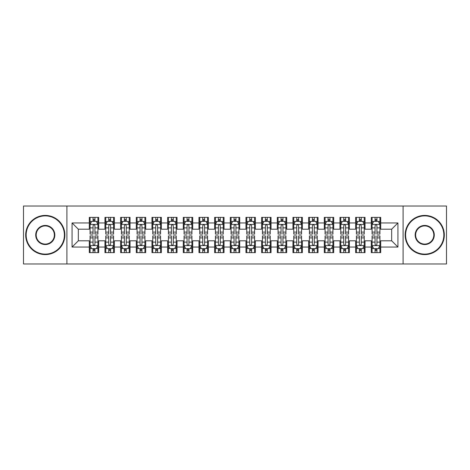 <?xml version="1.0" encoding="UTF-8"?>
<svg xmlns="http://www.w3.org/2000/svg" width="470" height="470" viewBox="0 0 470 470"><rect width="100%" height="100%" fill="white"/><g stroke="black" fill="none" stroke-linecap="round" stroke-linejoin="round"><path stroke-width="0.7" d="M403.101 263.981L446.5 263.981L446.5 206.019L403.101 206.019L403.101 263.981L66.899 263.981L66.899 206.019L23.5 206.019L23.5 263.981L66.899 263.981M403.101 206.019L66.899 206.019M72.069 247.061L72.069 222.939L89.3 222.939L89.3 229.201L78.331 229.201L78.331 240.799L72.069 247.061L89.3 247.061L89.3 252.625L98.7 252.625L98.7 247.061L104.969 247.061L104.969 252.625L114.369 252.625L114.369 247.061L120.631 247.061L120.631 252.625L130.031 252.625L130.031 247.061L136.3 247.061L136.3 252.625L145.7 252.625L145.7 247.061L151.969 247.061L151.969 252.625L161.369 252.625L161.369 247.061L167.631 247.061L167.631 252.625L177.031 252.625L177.031 247.061L183.3 247.061L183.3 252.625L192.7 252.625L192.7 247.061L198.969 247.061L198.969 252.625L208.369 252.625L208.369 247.061L214.631 247.061L214.631 252.625L224.031 252.625L224.031 247.061L230.3 247.061L230.3 252.625L239.7 252.625L239.7 247.061L245.969 247.061L245.969 252.625L255.369 252.625L255.369 247.061L261.631 247.061L261.631 252.625L271.031 252.625L271.031 247.061L277.3 247.061L277.3 252.625L286.7 252.625L286.7 247.061L292.969 247.061L292.969 252.625L302.369 252.625L302.369 247.061L308.631 247.061L308.631 252.625L318.031 252.625L318.031 247.061L324.3 247.061L324.3 252.625L333.7 252.625L333.7 247.061L339.969 247.061L339.969 252.625L349.369 252.625L349.369 247.061L355.631 247.061L355.631 252.625L365.031 252.625L365.031 247.061L371.3 247.061L371.3 252.625L380.7 252.625L380.7 240.799L391.669 240.799L391.669 229.201L380.7 229.201L380.7 222.939L397.931 222.939L397.931 247.061L380.7 247.061M380.7 222.939L380.7 217.375L371.3 217.375L371.3 222.939L365.031 222.939L365.031 217.375L355.631 217.375L355.631 222.939L349.369 222.939L349.369 217.375L339.969 217.375L339.969 222.939L333.7 222.939L333.7 217.375L324.3 217.375L324.3 222.939L318.031 222.939L318.031 217.375L308.631 217.375L308.631 222.939L302.369 222.939L302.369 217.375L292.969 217.375L292.969 222.939L286.7 222.939L286.7 217.375L277.3 217.375L277.3 222.939L271.031 222.939L271.031 217.375L261.631 217.375L261.631 222.939L255.369 222.939L255.369 217.375L245.969 217.375L245.969 222.939L239.7 222.939L239.7 217.375L230.3 217.375L230.3 222.939L224.031 222.939L224.031 217.375L214.631 217.375L214.631 222.939L208.369 222.939L208.369 217.375L198.969 217.375L198.969 222.939L192.7 222.939L192.7 217.375L183.3 217.375L183.3 222.939L177.031 222.939L177.031 217.375L167.631 217.375L167.631 222.939L161.369 222.939L161.369 217.375L151.969 217.375L151.969 222.939L145.7 222.939L145.7 217.375L136.3 217.375L136.3 222.939L130.031 222.939L130.031 217.375L120.631 217.375L120.631 222.939L114.369 222.939L114.369 217.375L104.969 217.375L104.969 222.939L98.7 222.939L98.7 217.375L89.3 217.375L89.3 222.939M365.031 247.061L365.031 240.799L371.3 240.799L371.3 247.061M397.931 222.939L391.669 229.201M349.369 247.061L349.369 240.799L355.631 240.799L355.631 247.061M371.3 222.939L371.3 229.201L365.031 229.201L365.031 222.939M333.7 247.061L333.7 240.799L339.969 240.799L339.969 247.061M355.631 222.939L355.631 229.201L349.369 229.201L349.369 222.939M318.031 247.061L318.031 240.799L324.3 240.799L324.3 247.061M339.969 222.939L339.969 229.201L333.7 229.201L333.7 222.939M302.369 247.061L302.369 240.799L308.631 240.799L308.631 247.061M324.3 222.939L324.3 229.201L318.031 229.201L318.031 222.939M286.7 247.061L286.7 240.799L292.969 240.799L292.969 247.061M308.631 222.939L308.631 229.201L302.369 229.201L302.369 222.939M271.031 247.061L271.031 240.799L277.3 240.799L277.3 247.061M292.969 222.939L292.969 229.201L286.7 229.201L286.7 222.939M255.369 247.061L255.369 240.799L261.631 240.799L261.631 247.061M277.3 222.939L277.3 229.201L271.031 229.201L271.031 222.939M239.7 247.061L239.7 240.799L245.969 240.799L245.969 247.061M261.631 222.939L261.631 229.201L255.369 229.201L255.369 222.939M224.031 247.061L224.031 240.799L230.3 240.799L230.3 247.061M245.969 222.939L245.969 229.201L239.7 229.201L239.7 222.939M208.369 247.061L208.369 240.799L214.631 240.799L214.631 247.061M230.3 222.939L230.3 229.201L224.031 229.201L224.031 222.939M192.7 247.061L192.7 240.799L198.969 240.799L198.969 247.061M214.631 222.939L214.631 229.201L208.369 229.201L208.369 222.939M177.031 247.061L177.031 240.799L183.3 240.799L183.3 247.061M198.969 222.939L198.969 229.201L192.7 229.201L192.7 222.939M161.369 247.061L161.369 240.799L167.631 240.799L167.631 247.061M183.3 222.939L183.3 229.201L177.031 229.201L177.031 222.939M145.7 247.061L145.7 240.799L151.969 240.799L151.969 247.061M167.631 222.939L167.631 229.201L161.369 229.201L161.369 222.939M130.031 247.061L130.031 240.799L136.3 240.799L136.3 247.061M151.969 222.939L151.969 229.201L145.7 229.201L145.7 222.939M114.369 247.061L114.369 240.799L120.631 240.799L120.631 247.061M136.3 222.939L136.3 229.201L130.031 229.201L130.031 222.939M98.7 247.061L98.7 240.799L104.969 240.799L104.969 247.061M120.631 222.939L120.631 229.201L114.369 229.201L114.369 222.939M78.331 240.799L89.3 240.799L89.3 247.061M104.969 222.939L104.969 229.201L98.7 229.201L98.7 222.939M371.3 221.294L372.081 221.294M379.919 221.294L380.7 221.294M355.631 221.294L356.419 221.294M364.25 221.294L365.031 221.294M339.969 221.294L340.75 221.294M348.581 221.294L349.369 221.294M324.3 221.294L325.081 221.294M332.919 221.294L333.7 221.294M308.631 221.294L309.419 221.294M317.25 221.294L318.031 221.294M292.969 221.294L293.75 221.294M301.581 221.294L302.369 221.294M277.3 221.294L278.081 221.294M285.919 221.294L286.7 221.294M261.631 221.294L262.419 221.294M270.25 221.294L271.031 221.294M245.969 221.294L246.75 221.294M254.581 221.294L255.369 221.294M230.3 221.294L231.081 221.294M238.919 221.294L239.7 221.294M214.631 221.294L215.419 221.294M223.25 221.294L224.031 221.294M198.969 221.294L199.75 221.294M207.581 221.294L208.369 221.294M183.3 221.294L184.081 221.294M191.919 221.294L192.7 221.294M167.631 221.294L168.419 221.294M176.25 221.294L177.031 221.294M151.969 221.294L152.75 221.294M160.581 221.294L161.369 221.294M136.3 221.294L137.081 221.294M144.919 221.294L145.7 221.294M120.631 221.294L121.419 221.294M129.25 221.294L130.031 221.294M104.969 221.294L105.75 221.294M113.581 221.294L114.369 221.294M89.3 221.294L90.081 221.294M97.919 221.294L98.7 221.294M89.3 248.706L90.081 248.706M97.919 248.706L98.7 248.706M104.969 248.706L105.75 248.706M113.581 248.706L114.369 248.706M120.631 248.706L121.419 248.706M129.25 248.706L130.031 248.706M136.3 248.706L137.081 248.706M144.919 248.706L145.7 248.706M151.969 248.706L152.75 248.706M160.581 248.706L161.369 248.706M167.631 248.706L168.419 248.706M176.25 248.706L177.031 248.706M183.3 248.706L184.081 248.706M191.919 248.706L192.7 248.706M198.969 248.706L199.75 248.706M207.581 248.706L208.369 248.706M214.631 248.706L215.419 248.706M223.25 248.706L224.031 248.706M230.3 248.706L231.081 248.706M238.919 248.706L239.7 248.706M245.969 248.706L246.75 248.706M254.581 248.706L255.369 248.706M261.631 248.706L262.419 248.706M270.25 248.706L271.031 248.706M277.3 248.706L278.081 248.706M285.919 248.706L286.7 248.706M292.969 248.706L293.75 248.706M301.581 248.706L302.369 248.706M308.631 248.706L309.419 248.706M317.25 248.706L318.031 248.706M324.3 248.706L325.081 248.706M332.919 248.706L333.7 248.706M339.969 248.706L340.75 248.706M348.581 248.706L349.369 248.706M355.631 248.706L356.419 248.706M364.25 248.706L365.031 248.706M371.3 248.706L372.081 248.706M379.919 248.706L380.7 248.706M72.069 222.939L78.331 229.201M391.669 240.799L397.931 247.061M94.94 219.414L93.06 219.414M97.919 232.098L94.94 232.098L94.94 234.06L97.919 234.06L97.919 224.501L96.35 221.37L91.65 221.37L90.081 224.501L90.081 234.06L93.06 234.06L93.06 232.098L90.081 232.098M90.081 224.501L90.081 217.375M97.919 224.501L97.919 217.375M93.06 221.37L93.06 217.375M94.94 217.375L94.94 221.37M94.94 232.098L94.94 225.676C94.311 224.472 93.689 224.472 93.06 225.676L93.06 232.098M94.94 221.294L93.06 221.294M93.06 250.586L94.94 250.586M90.081 237.902L93.06 237.902L93.06 235.94L90.081 235.94L90.081 245.499L91.65 248.63L96.35 248.63L97.919 245.499L97.919 235.94L94.94 235.94L94.94 237.902L97.919 237.902M97.919 245.499L97.919 252.625M90.081 245.499L90.081 252.625M94.94 248.63L94.94 252.625M93.06 252.625L93.06 248.63M93.06 237.902L93.06 244.324C93.689 245.528 94.311 245.528 94.94 244.324L94.94 237.902M93.06 248.706L94.94 248.706M110.609 219.414L108.729 219.414M113.581 232.098L110.609 232.098L110.609 234.06L113.581 234.06L113.581 224.501L112.019 221.37L107.319 221.37L105.75 224.501L105.75 234.06L108.729 234.06L108.729 232.098L105.75 232.098M105.75 224.501L105.75 217.375M113.581 224.501L113.581 217.375M108.729 221.37L108.729 217.375M110.609 217.375L110.609 221.37M110.609 232.098L110.609 225.676C109.98 224.472 109.351 224.472 108.729 225.676L108.729 232.098M110.609 221.294L108.729 221.294M126.271 219.414L124.391 219.414M129.25 232.098L126.271 232.098L126.271 234.06L129.25 234.06L129.25 224.501L127.681 221.37L122.981 221.37L121.419 224.501L121.419 234.06L124.391 234.06L124.391 232.098L121.419 232.098M121.419 224.501L121.419 217.375M129.25 224.501L129.25 217.375M124.391 221.37L124.391 217.375M126.271 217.375L126.271 221.37M126.271 232.098L126.271 225.676C125.649 224.472 125.02 224.472 124.391 225.676L124.391 232.098M126.271 221.294L124.391 221.294M108.729 250.586L110.609 250.586M105.75 237.902L108.729 237.902L108.729 235.94L105.75 235.94L105.75 245.499L107.319 248.63L112.019 248.63L113.581 245.499L113.581 235.94L110.609 235.94L110.609 237.902L113.581 237.902M113.581 245.499L113.581 252.625M105.75 245.499L105.75 252.625M110.609 248.63L110.609 252.625M108.729 252.625L108.729 248.63M108.729 237.902L108.729 244.324C109.351 245.528 109.98 245.528 110.609 244.324L110.609 237.902M108.729 248.706L110.609 248.706M124.391 250.586L126.271 250.586M121.419 237.902L124.391 237.902L124.391 235.94L121.419 235.94L121.419 245.499L122.981 248.63L127.681 248.63L129.25 245.499L129.25 235.94L126.271 235.94L126.271 237.902L129.25 237.902M129.25 245.499L129.25 252.625M121.419 245.499L121.419 252.625M126.271 248.63L126.271 252.625M124.391 252.625L124.391 248.63M124.391 237.902L124.391 244.324C125.02 245.528 125.649 245.528 126.271 244.324L126.271 237.902M124.391 248.706L126.271 248.706M45.279 254.111A19.111 19.111 0 0 0 64.39 235A19.111 19.111 0 0 0 45.279 215.889A19.111 19.111 0 0 0 26.161 235A19.111 19.111 0 0 0 45.279 254.111M45.279 215.419A19.581 19.581 0 0 1 64.86 235A19.581 19.581 0 0 1 45.279 254.581A19.581 19.581 0 0 1 25.691 235A19.581 19.581 0 0 1 45.279 215.419M45.279 244.559A9.559 9.559 0 0 1 35.72 235A9.559 9.559 0 0 1 45.279 225.441A9.559 9.559 0 0 1 54.831 235A9.559 9.559 0 0 1 45.279 244.559M45.279 225.911A9.089 9.089 0 0 0 36.19 235A9.089 9.089 0 0 0 45.279 244.089A9.089 9.089 0 0 0 54.361 235A9.089 9.089 0 0 0 45.279 225.911M424.721 254.111A19.111 19.111 0 0 0 443.839 235A19.111 19.111 0 0 0 424.721 215.889A19.111 19.111 0 0 0 405.61 235A19.111 19.111 0 0 0 424.721 254.111M424.721 215.419A19.581 19.581 0 0 1 444.309 235A19.581 19.581 0 0 1 424.721 254.581A19.581 19.581 0 0 1 405.14 235A19.581 19.581 0 0 1 424.721 215.419M424.721 244.559A9.559 9.559 0 0 1 415.169 235A9.559 9.559 0 0 1 424.721 225.441A9.559 9.559 0 0 1 434.28 235A9.559 9.559 0 0 1 424.721 244.559M424.721 225.911A9.089 9.089 0 0 0 415.639 235A9.089 9.089 0 0 0 424.721 244.089A9.089 9.089 0 0 0 433.81 235A9.089 9.089 0 0 0 424.721 225.911M141.94 219.414L140.06 219.414M144.919 232.098L141.94 232.098L141.94 234.06L144.919 234.06L144.919 224.501L143.35 221.37L138.65 221.37L137.081 224.501L137.081 234.06L140.06 234.06L140.06 232.098L137.081 232.098M137.081 224.501L137.081 217.375M144.919 224.501L144.919 217.375M140.06 221.37L140.06 217.375M141.94 217.375L141.94 221.37M141.94 232.098L141.94 225.676C141.311 224.472 140.689 224.472 140.06 225.676L140.06 232.098M141.94 221.294L140.06 221.294M157.609 219.414L155.729 219.414M160.581 232.098L157.609 232.098L157.609 234.06L160.581 234.06L160.581 224.501L159.019 221.37L154.319 221.37L152.75 224.501L152.75 234.06L155.729 234.06L155.729 232.098L152.75 232.098M152.75 224.501L152.75 217.375M160.581 224.501L160.581 217.375M155.729 221.37L155.729 217.375M157.609 217.375L157.609 221.37M157.609 232.098L157.609 225.676C156.98 224.472 156.351 224.472 155.729 225.676L155.729 232.098M157.609 221.294L155.729 221.294M140.06 250.586L141.94 250.586M137.081 237.902L140.06 237.902L140.06 235.94L137.081 235.94L137.081 245.499L138.65 248.63L143.35 248.63L144.919 245.499L144.919 235.94L141.94 235.94L141.94 237.902L144.919 237.902M144.919 245.499L144.919 252.625M137.081 245.499L137.081 252.625M141.94 248.63L141.94 252.625M140.06 252.625L140.06 248.63M140.06 237.902L140.06 244.324C140.689 245.528 141.311 245.528 141.94 244.324L141.94 237.902M140.06 248.706L141.94 248.706M155.729 250.586L157.609 250.586M152.75 237.902L155.729 237.902L155.729 235.94L152.75 235.94L152.75 245.499L154.319 248.63L159.019 248.63L160.581 245.499L160.581 235.94L157.609 235.94L157.609 237.902L160.581 237.902M160.581 245.499L160.581 252.625M152.75 245.499L152.75 252.625M157.609 248.63L157.609 252.625M155.729 252.625L155.729 248.63M155.729 237.902L155.729 244.324C156.351 245.528 156.98 245.528 157.609 244.324L157.609 237.902M155.729 248.706L157.609 248.706M173.271 219.414L171.391 219.414M176.25 232.098L173.271 232.098L173.271 234.06L176.25 234.06L176.25 224.501L174.681 221.37L169.981 221.37L168.419 224.501L168.419 234.06L171.391 234.06L171.391 232.098L168.419 232.098M168.419 224.501L168.419 217.375M176.25 224.501L176.25 217.375M171.391 221.37L171.391 217.375M173.271 217.375L173.271 221.37M173.271 232.098L173.271 225.676C172.649 224.472 172.02 224.472 171.391 225.676L171.391 232.098M173.271 221.294L171.391 221.294M171.391 250.586L173.271 250.586M168.419 237.902L171.391 237.902L171.391 235.94L168.419 235.94L168.419 245.499L169.981 248.63L174.681 248.63L176.25 245.499L176.25 235.94L173.271 235.94L173.271 237.902L176.25 237.902M176.25 245.499L176.25 252.625M168.419 245.499L168.419 252.625M173.271 248.63L173.271 252.625M171.391 252.625L171.391 248.63M171.391 237.902L171.391 244.324C172.02 245.528 172.649 245.528 173.271 244.324L173.271 237.902M171.391 248.706L173.271 248.706M188.94 219.414L187.06 219.414M191.919 232.098L188.94 232.098L188.94 234.06L191.919 234.06L191.919 224.501L190.35 221.37L185.65 221.37L184.081 224.501L184.081 234.06L187.06 234.06L187.06 232.098L184.081 232.098M184.081 224.501L184.081 217.375M191.919 224.501L191.919 217.375M187.06 221.37L187.06 217.375M188.94 217.375L188.94 221.37M188.94 232.098L188.94 225.676C188.311 224.472 187.689 224.472 187.06 225.676L187.06 232.098M188.94 221.294L187.06 221.294M187.06 250.586L188.94 250.586M184.081 237.902L187.06 237.902L187.06 235.94L184.081 235.94L184.081 245.499L185.65 248.63L190.35 248.63L191.919 245.499L191.919 235.94L188.94 235.94L188.94 237.902L191.919 237.902M191.919 245.499L191.919 252.625M184.081 245.499L184.081 252.625M188.94 248.63L188.94 252.625M187.06 252.625L187.06 248.63M187.06 237.902L187.06 244.324C187.689 245.528 188.311 245.528 188.94 244.324L188.94 237.902M187.06 248.706L188.94 248.706M204.609 219.414L202.729 219.414M207.581 232.098L204.609 232.098L204.609 234.06L207.581 234.06L207.581 224.501L206.019 221.37L201.319 221.37L199.75 224.501L199.75 234.06L202.729 234.06L202.729 232.098L199.75 232.098M199.75 224.501L199.75 217.375M207.581 224.501L207.581 217.375M202.729 221.37L202.729 217.375M204.609 217.375L204.609 221.37M204.609 232.098L204.609 225.676C203.98 224.472 203.351 224.472 202.729 225.676L202.729 232.098M204.609 221.294L202.729 221.294M220.271 219.414L218.391 219.414M223.25 232.098L220.271 232.098L220.271 234.06L223.25 234.06L223.25 224.501L221.681 221.37L216.981 221.37L215.419 224.501L215.419 234.06L218.391 234.06L218.391 232.098L215.419 232.098M215.419 224.501L215.419 217.375M223.25 224.501L223.25 217.375M218.391 221.37L218.391 217.375M220.271 217.375L220.271 221.37M220.271 232.098L220.271 225.676C219.649 224.472 219.02 224.472 218.391 225.676L218.391 232.098M220.271 221.294L218.391 221.294M235.94 219.414L234.06 219.414M238.919 232.098L235.94 232.098L235.94 234.06L238.919 234.06L238.919 224.501L237.35 221.37L232.65 221.37L231.081 224.501L231.081 234.06L234.06 234.06L234.06 232.098L231.081 232.098M231.081 224.501L231.081 217.375M238.919 224.501L238.919 217.375M234.06 221.37L234.06 217.375M235.94 217.375L235.94 221.37M235.94 232.098L235.94 225.676C235.311 224.472 234.689 224.472 234.06 225.676L234.06 232.098M235.94 221.294L234.06 221.294M251.609 219.414L249.729 219.414M254.581 232.098L251.609 232.098L251.609 234.06L254.581 234.06L254.581 224.501L253.019 221.37L248.319 221.37L246.75 224.501L246.75 234.06L249.729 234.06L249.729 232.098L246.75 232.098M246.75 224.501L246.75 217.375M254.581 224.501L254.581 217.375M249.729 221.37L249.729 217.375M251.609 217.375L251.609 221.37M251.609 232.098L251.609 225.676C250.98 224.472 250.351 224.472 249.729 225.676L249.729 232.098M251.609 221.294L249.729 221.294M267.271 219.414L265.391 219.414M270.25 232.098L267.271 232.098L267.271 234.06L270.25 234.06L270.25 224.501L268.681 221.37L263.981 221.37L262.419 224.501L262.419 234.06L265.391 234.06L265.391 232.098L262.419 232.098M262.419 224.501L262.419 217.375M270.25 224.501L270.25 217.375M265.391 221.37L265.391 217.375M267.271 217.375L267.271 221.37M267.271 232.098L267.271 225.676C266.649 224.472 266.02 224.472 265.391 225.676L265.391 232.098M267.271 221.294L265.391 221.294M282.94 219.414L281.06 219.414M285.919 232.098L282.94 232.098L282.94 234.06L285.919 234.06L285.919 224.501L284.35 221.37L279.65 221.37L278.081 224.501L278.081 234.06L281.06 234.06L281.06 232.098L278.081 232.098M278.081 224.501L278.081 217.375M285.919 224.501L285.919 217.375M281.06 221.37L281.06 217.375M282.94 217.375L282.94 221.37M282.94 232.098L282.94 225.676C282.311 224.472 281.689 224.472 281.06 225.676L281.06 232.098M282.94 221.294L281.06 221.294M298.609 219.414L296.729 219.414M301.581 232.098L298.609 232.098L298.609 234.06L301.581 234.06L301.581 224.501L300.019 221.37L295.319 221.37L293.75 224.501L293.75 234.06L296.729 234.06L296.729 232.098L293.75 232.098M293.75 224.501L293.75 217.375M301.581 224.501L301.581 217.375M296.729 221.37L296.729 217.375M298.609 217.375L298.609 221.37M298.609 232.098L298.609 225.676C297.98 224.472 297.351 224.472 296.729 225.676L296.729 232.098M298.609 221.294L296.729 221.294M314.271 219.414L312.391 219.414M317.25 232.098L314.271 232.098L314.271 234.06L317.25 234.06L317.25 224.501L315.681 221.37L310.981 221.37L309.419 224.501L309.419 234.06L312.391 234.06L312.391 232.098L309.419 232.098M309.419 224.501L309.419 217.375M317.25 224.501L317.25 217.375M312.391 221.37L312.391 217.375M314.271 217.375L314.271 221.37M314.271 232.098L314.271 225.676C313.649 224.472 313.02 224.472 312.391 225.676L312.391 232.098M314.271 221.294L312.391 221.294M329.94 219.414L328.06 219.414M332.919 232.098L329.94 232.098L329.94 234.06L332.919 234.06L332.919 224.501L331.35 221.37L326.65 221.37L325.081 224.501L325.081 234.06L328.06 234.06L328.06 232.098L325.081 232.098M325.081 224.501L325.081 217.375M332.919 224.501L332.919 217.375M328.06 221.37L328.06 217.375M329.94 217.375L329.94 221.37M329.94 232.098L329.94 225.676C329.311 224.472 328.689 224.472 328.06 225.676L328.06 232.098M329.94 221.294L328.06 221.294M202.729 250.586L204.609 250.586M199.75 237.902L202.729 237.902L202.729 235.94L199.75 235.94L199.75 245.499L201.319 248.63L206.019 248.63L207.581 245.499L207.581 235.94L204.609 235.94L204.609 237.902L207.581 237.902M207.581 245.499L207.581 252.625M199.75 245.499L199.75 252.625M204.609 248.63L204.609 252.625M202.729 252.625L202.729 248.63M202.729 237.902L202.729 244.324C203.351 245.528 203.98 245.528 204.609 244.324L204.609 237.902M202.729 248.706L204.609 248.706M218.391 250.586L220.271 250.586M215.419 237.902L218.391 237.902L218.391 235.94L215.419 235.94L215.419 245.499L216.981 248.63L221.681 248.63L223.25 245.499L223.25 235.94L220.271 235.94L220.271 237.902L223.25 237.902M223.25 245.499L223.25 252.625M215.419 245.499L215.419 252.625M220.271 248.63L220.271 252.625M218.391 252.625L218.391 248.63M218.391 237.902L218.391 244.324C219.02 245.528 219.649 245.528 220.271 244.324L220.271 237.902M218.391 248.706L220.271 248.706M234.06 250.586L235.94 250.586M231.081 237.902L234.06 237.902L234.06 235.94L231.081 235.94L231.081 245.499L232.65 248.63L237.35 248.63L238.919 245.499L238.919 235.94L235.94 235.94L235.94 237.902L238.919 237.902M238.919 245.499L238.919 252.625M231.081 245.499L231.081 252.625M235.94 248.63L235.94 252.625M234.06 252.625L234.06 248.63M234.06 237.902L234.06 244.324C234.689 245.528 235.311 245.528 235.94 244.324L235.94 237.902M234.06 248.706L235.94 248.706M249.729 250.586L251.609 250.586M246.75 237.902L249.729 237.902L249.729 235.94L246.75 235.94L246.75 245.499L248.319 248.63L253.019 248.63L254.581 245.499L254.581 235.94L251.609 235.94L251.609 237.902L254.581 237.902M254.581 245.499L254.581 252.625M246.75 245.499L246.75 252.625M251.609 248.63L251.609 252.625M249.729 252.625L249.729 248.63M249.729 237.902L249.729 244.324C250.351 245.528 250.98 245.528 251.609 244.324L251.609 237.902M249.729 248.706L251.609 248.706M265.391 250.586L267.271 250.586M262.419 237.902L265.391 237.902L265.391 235.94L262.419 235.94L262.419 245.499L263.981 248.63L268.681 248.63L270.25 245.499L270.25 235.94L267.271 235.94L267.271 237.902L270.25 237.902M270.25 245.499L270.25 252.625M262.419 245.499L262.419 252.625M267.271 248.63L267.271 252.625M265.391 252.625L265.391 248.63M265.391 237.902L265.391 244.324C266.02 245.528 266.649 245.528 267.271 244.324L267.271 237.902M265.391 248.706L267.271 248.706M281.06 250.586L282.94 250.586M278.081 237.902L281.06 237.902L281.06 235.94L278.081 235.94L278.081 245.499L279.65 248.63L284.35 248.63L285.919 245.499L285.919 235.94L282.94 235.94L282.94 237.902L285.919 237.902M285.919 245.499L285.919 252.625M278.081 245.499L278.081 252.625M282.94 248.63L282.94 252.625M281.06 252.625L281.06 248.63M281.06 237.902L281.06 244.324C281.689 245.528 282.311 245.528 282.94 244.324L282.94 237.902M281.06 248.706L282.94 248.706M296.729 250.586L298.609 250.586M293.75 237.902L296.729 237.902L296.729 235.94L293.75 235.94L293.75 245.499L295.319 248.63L300.019 248.63L301.581 245.499L301.581 235.94L298.609 235.94L298.609 237.902L301.581 237.902M301.581 245.499L301.581 252.625M293.75 245.499L293.75 252.625M298.609 248.63L298.609 252.625M296.729 252.625L296.729 248.63M296.729 237.902L296.729 244.324C297.351 245.528 297.98 245.528 298.609 244.324L298.609 237.902M296.729 248.706L298.609 248.706M312.391 250.586L314.271 250.586M309.419 237.902L312.391 237.902L312.391 235.94L309.419 235.94L309.419 245.499L310.981 248.63L315.681 248.63L317.25 245.499L317.25 235.94L314.271 235.94L314.271 237.902L317.25 237.902M317.25 245.499L317.25 252.625M309.419 245.499L309.419 252.625M314.271 248.63L314.271 252.625M312.391 252.625L312.391 248.63M312.391 237.902L312.391 244.324C313.02 245.528 313.649 245.528 314.271 244.324L314.271 237.902M312.391 248.706L314.271 248.706M328.06 250.586L329.94 250.586M325.081 237.902L328.06 237.902L328.06 235.94L325.081 235.94L325.081 245.499L326.65 248.63L331.35 248.63L332.919 245.499L332.919 235.94L329.94 235.94L329.94 237.902L332.919 237.902M332.919 245.499L332.919 252.625M325.081 245.499L325.081 252.625M329.94 248.63L329.94 252.625M328.06 252.625L328.06 248.63M328.06 237.902L328.06 244.324C328.689 245.528 329.311 245.528 329.94 244.324L329.94 237.902M328.06 248.706L329.94 248.706M345.609 219.414L343.729 219.414M348.581 232.098L345.609 232.098L345.609 234.06L348.581 234.06L348.581 224.501L347.019 221.37L342.319 221.37L340.75 224.501L340.75 234.06L343.729 234.06L343.729 232.098L340.75 232.098M340.75 224.501L340.75 217.375M348.581 224.501L348.581 217.375M343.729 221.37L343.729 217.375M345.609 217.375L345.609 221.37M345.609 232.098L345.609 225.676C344.98 224.472 344.351 224.472 343.729 225.676L343.729 232.098M345.609 221.294L343.729 221.294M343.729 250.586L345.609 250.586M340.75 237.902L343.729 237.902L343.729 235.94L340.75 235.94L340.75 245.499L342.319 248.63L347.019 248.63L348.581 245.499L348.581 235.94L345.609 235.94L345.609 237.902L348.581 237.902M348.581 245.499L348.581 252.625M340.75 245.499L340.75 252.625M345.609 248.63L345.609 252.625M343.729 252.625L343.729 248.63M343.729 237.902L343.729 244.324C344.351 245.528 344.98 245.528 345.609 244.324L345.609 237.902M343.729 248.706L345.609 248.706M361.271 219.414L359.391 219.414M364.25 232.098L361.271 232.098L361.271 234.06L364.25 234.06L364.25 224.501L362.681 221.37L357.981 221.37L356.419 224.501L356.419 234.06L359.391 234.06L359.391 232.098L356.419 232.098M356.419 224.501L356.419 217.375M364.25 224.501L364.25 217.375M359.391 221.37L359.391 217.375M361.271 217.375L361.271 221.37M361.271 232.098L361.271 225.676C360.649 224.472 360.02 224.472 359.391 225.676L359.391 232.098M361.271 221.294L359.391 221.294M359.391 250.586L361.271 250.586M356.419 237.902L359.391 237.902L359.391 235.94L356.419 235.94L356.419 245.499L357.981 248.63L362.681 248.63L364.25 245.499L364.25 235.94L361.271 235.94L361.271 237.902L364.25 237.902M364.25 245.499L364.25 252.625M356.419 245.499L356.419 252.625M361.271 248.63L361.271 252.625M359.391 252.625L359.391 248.63M359.391 237.902L359.391 244.324C360.02 245.528 360.649 245.528 361.271 244.324L361.271 237.902M359.391 248.706L361.271 248.706M376.94 219.414L375.06 219.414M379.919 232.098L376.94 232.098L376.94 234.06L379.919 234.06L379.919 224.501L378.35 221.37L373.65 221.37L372.081 224.501L372.081 234.06L375.06 234.06L375.06 232.098L372.081 232.098M372.081 224.501L372.081 217.375M379.919 224.501L379.919 217.375M375.06 221.37L375.06 217.375M376.94 217.375L376.94 221.37M376.94 232.098L376.94 225.676C376.311 224.472 375.689 224.472 375.06 225.676L375.06 232.098M376.94 221.294L375.06 221.294M375.06 250.586L376.94 250.586M372.081 237.902L375.06 237.902L375.06 235.94L372.081 235.94L372.081 245.499L373.65 248.63L378.35 248.63L379.919 245.499L379.919 235.94L376.94 235.94L376.94 237.902L379.919 237.902M379.919 245.499L379.919 252.625M372.081 245.499L372.081 252.625M376.94 248.63L376.94 252.625M375.06 252.625L375.06 248.63M375.06 237.902L375.06 244.324C375.689 245.528 376.311 245.528 376.94 244.324L376.94 237.902M375.06 248.706L376.94 248.706M97.877 224.425L90.123 224.425M90.081 221.558L91.556 221.558M96.444 221.558L97.919 221.558M93.06 227.897L90.081 227.897M97.919 227.897L94.94 227.897M94.94 220.407L93.06 220.407M90.123 245.575L97.877 245.575M97.919 248.442L96.444 248.442M91.556 248.442L90.081 248.442M94.94 242.103L97.919 242.103M90.081 242.103L93.06 242.103M93.06 249.594L94.94 249.594M113.546 224.425L105.791 224.425M105.75 221.558L107.225 221.558M112.113 221.558L113.581 221.558M108.729 227.897L105.75 227.897M113.581 227.897L110.609 227.897M110.609 220.407L108.729 220.407M129.209 224.425L121.454 224.425M121.419 221.558L122.887 221.558M127.775 221.558L129.25 221.558M124.391 227.897L121.419 227.897M129.25 227.897L126.271 227.897M126.271 220.407L124.391 220.407M105.791 245.575L113.546 245.575M113.581 248.442L112.113 248.442M107.225 248.442L105.75 248.442M110.609 242.103L113.581 242.103M105.75 242.103L108.729 242.103M108.729 249.594L110.609 249.594M121.454 245.575L129.209 245.575M129.25 248.442L127.775 248.442M122.887 248.442L121.419 248.442M126.271 242.103L129.25 242.103M121.419 242.103L124.391 242.103M124.391 249.594L126.271 249.594M144.877 224.425L137.123 224.425M137.081 221.558L138.556 221.558M143.444 221.558L144.919 221.558M140.06 227.897L137.081 227.897M144.919 227.897L141.94 227.897M141.94 220.407L140.06 220.407M160.546 224.425L152.791 224.425M152.75 221.558L154.225 221.558M159.113 221.558L160.581 221.558M155.729 227.897L152.75 227.897M160.581 227.897L157.609 227.897M157.609 220.407L155.729 220.407M137.123 245.575L144.877 245.575M144.919 248.442L143.444 248.442M138.556 248.442L137.081 248.442M141.94 242.103L144.919 242.103M137.081 242.103L140.06 242.103M140.06 249.594L141.94 249.594M152.791 245.575L160.546 245.575M160.581 248.442L159.113 248.442M154.225 248.442L152.75 248.442M157.609 242.103L160.581 242.103M152.75 242.103L155.729 242.103M155.729 249.594L157.609 249.594M176.209 224.425L168.454 224.425M168.419 221.558L169.887 221.558M174.775 221.558L176.25 221.558M171.391 227.897L168.419 227.897M176.25 227.897L173.271 227.897M173.271 220.407L171.391 220.407M168.454 245.575L176.209 245.575M176.25 248.442L174.775 248.442M169.887 248.442L168.419 248.442M173.271 242.103L176.25 242.103M168.419 242.103L171.391 242.103M171.391 249.594L173.271 249.594M191.878 224.425L184.123 224.425M184.081 221.558L185.556 221.558M190.444 221.558L191.919 221.558M187.06 227.897L184.081 227.897M191.919 227.897L188.94 227.897M188.94 220.407L187.06 220.407M184.123 245.575L191.878 245.575M191.919 248.442L190.444 248.442M185.556 248.442L184.081 248.442M188.94 242.103L191.919 242.103M184.081 242.103L187.06 242.103M187.06 249.594L188.94 249.594M207.546 224.425L199.791 224.425M199.75 221.558L201.225 221.558M206.113 221.558L207.581 221.558M202.729 227.897L199.75 227.897M207.581 227.897L204.609 227.897M204.609 220.407L202.729 220.407M223.209 224.425L215.454 224.425M215.419 221.558L216.887 221.558M221.775 221.558L223.25 221.558M218.391 227.897L215.419 227.897M223.25 227.897L220.271 227.897M220.271 220.407L218.391 220.407M238.878 224.425L231.123 224.425M231.081 221.558L232.556 221.558M237.444 221.558L238.919 221.558M234.06 227.897L231.081 227.897M238.919 227.897L235.94 227.897M235.94 220.407L234.06 220.407M254.546 224.425L246.791 224.425M246.75 221.558L248.225 221.558M253.113 221.558L254.581 221.558M249.729 227.897L246.75 227.897M254.581 227.897L251.609 227.897M251.609 220.407L249.729 220.407M270.209 224.425L262.454 224.425M262.419 221.558L263.887 221.558M268.775 221.558L270.25 221.558M265.391 227.897L262.419 227.897M270.25 227.897L267.271 227.897M267.271 220.407L265.391 220.407M285.877 224.425L278.123 224.425M278.081 221.558L279.556 221.558M284.444 221.558L285.919 221.558M281.06 227.897L278.081 227.897M285.919 227.897L282.94 227.897M282.94 220.407L281.06 220.407M301.546 224.425L293.791 224.425M293.75 221.558L295.225 221.558M300.113 221.558L301.581 221.558M296.729 227.897L293.75 227.897M301.581 227.897L298.609 227.897M298.609 220.407L296.729 220.407M317.209 224.425L309.454 224.425M309.419 221.558L310.887 221.558M315.775 221.558L317.25 221.558M312.391 227.897L309.419 227.897M317.25 227.897L314.271 227.897M314.271 220.407L312.391 220.407M332.877 224.425L325.123 224.425M325.081 221.558L326.556 221.558M331.444 221.558L332.919 221.558M328.06 227.897L325.081 227.897M332.919 227.897L329.94 227.897M329.94 220.407L328.06 220.407M199.791 245.575L207.546 245.575M207.581 248.442L206.113 248.442M201.225 248.442L199.75 248.442M204.609 242.103L207.581 242.103M199.75 242.103L202.729 242.103M202.729 249.594L204.609 249.594M215.454 245.575L223.209 245.575M223.25 248.442L221.775 248.442M216.887 248.442L215.419 248.442M220.271 242.103L223.25 242.103M215.419 242.103L218.391 242.103M218.391 249.594L220.271 249.594M231.123 245.575L238.878 245.575M238.919 248.442L237.444 248.442M232.556 248.442L231.081 248.442M235.94 242.103L238.919 242.103M231.081 242.103L234.06 242.103M234.06 249.594L235.94 249.594M246.791 245.575L254.546 245.575M254.581 248.442L253.113 248.442M248.225 248.442L246.75 248.442M251.609 242.103L254.581 242.103M246.75 242.103L249.729 242.103M249.729 249.594L251.609 249.594M262.454 245.575L270.209 245.575M270.25 248.442L268.775 248.442M263.887 248.442L262.419 248.442M267.271 242.103L270.25 242.103M262.419 242.103L265.391 242.103M265.391 249.594L267.271 249.594M278.123 245.575L285.877 245.575M285.919 248.442L284.444 248.442M279.556 248.442L278.081 248.442M282.94 242.103L285.919 242.103M278.081 242.103L281.06 242.103M281.06 249.594L282.94 249.594M293.791 245.575L301.546 245.575M301.581 248.442L300.113 248.442M295.225 248.442L293.75 248.442M298.609 242.103L301.581 242.103M293.75 242.103L296.729 242.103M296.729 249.594L298.609 249.594M309.454 245.575L317.209 245.575M317.25 248.442L315.775 248.442M310.887 248.442L309.419 248.442M314.271 242.103L317.25 242.103M309.419 242.103L312.391 242.103M312.391 249.594L314.271 249.594M325.123 245.575L332.877 245.575M332.919 248.442L331.444 248.442M326.556 248.442L325.081 248.442M329.94 242.103L332.919 242.103M325.081 242.103L328.06 242.103M328.06 249.594L329.94 249.594M348.546 224.425L340.791 224.425M340.75 221.558L342.225 221.558M347.113 221.558L348.581 221.558M343.729 227.897L340.75 227.897M348.581 227.897L345.609 227.897M345.609 220.407L343.729 220.407M340.791 245.575L348.546 245.575M348.581 248.442L347.113 248.442M342.225 248.442L340.75 248.442M345.609 242.103L348.581 242.103M340.75 242.103L343.729 242.103M343.729 249.594L345.609 249.594M364.209 224.425L356.454 224.425M356.419 221.558L357.887 221.558M362.775 221.558L364.25 221.558M359.391 227.897L356.419 227.897M364.25 227.897L361.271 227.897M361.271 220.407L359.391 220.407M356.454 245.575L364.209 245.575M364.25 248.442L362.775 248.442M357.887 248.442L356.419 248.442M361.271 242.103L364.25 242.103M356.419 242.103L359.391 242.103M359.391 249.594L361.271 249.594M379.878 224.425L372.123 224.425M372.081 221.558L373.556 221.558M378.444 221.558L379.919 221.558M375.06 227.897L372.081 227.897M379.919 227.897L376.94 227.897M376.94 220.407L375.06 220.407M372.123 245.575L379.878 245.575M379.919 248.442L378.444 248.442M373.556 248.442L372.081 248.442M376.94 242.103L379.919 242.103M372.081 242.103L375.06 242.103M375.06 249.594L376.94 249.594"/></g></svg>
